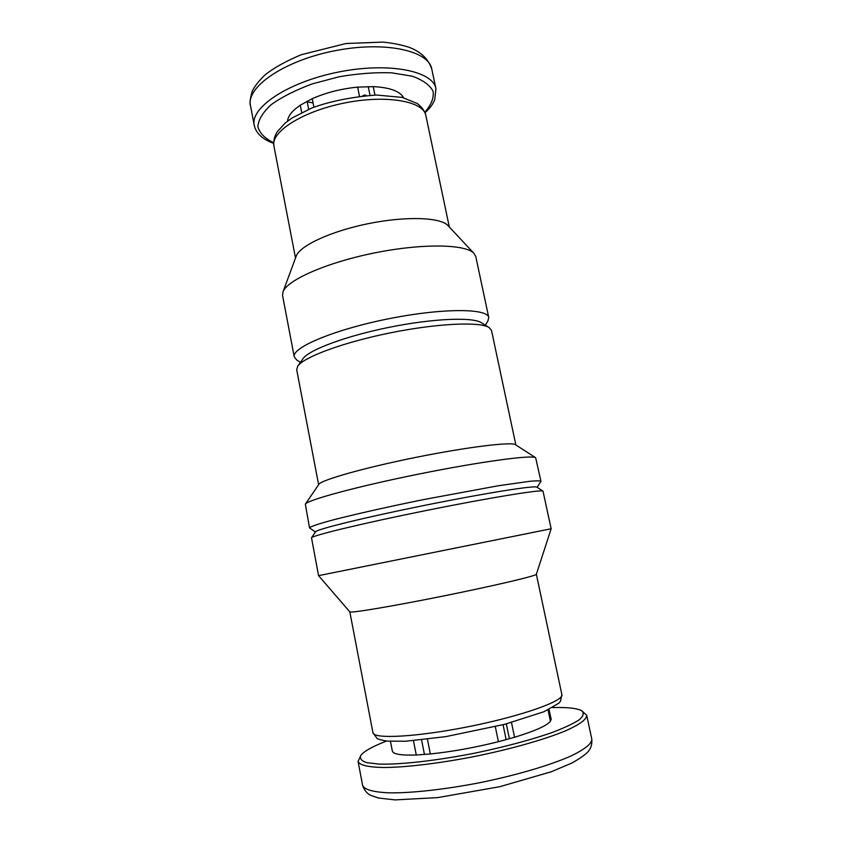<?xml version="1.0" encoding="UTF-8"?>
<svg xmlns="http://www.w3.org/2000/svg" width="842" height="842" viewBox="0 0 842 842"><rect width="100%" height="100%" fill="white"/><g stroke="black" fill="none" stroke-linecap="round" stroke-linejoin="round"><path stroke-width="1.26" d="M402.56 97.483L402.171 95.609L403.623 97.746M374.953 95.051L373.227 86.642C387.741 87.336 397.392 90.326 402.171 95.609M359.46 96.156L357.618 87.126L373.227 86.642M313.919 107.166L312.235 98.693C326.012 92.62 341.136 88.757 357.618 87.126M301.71 112.512L300.278 105.208L312.235 98.693M287.543 121.153C287.985 116.017 292.227 110.702 300.278 105.208M313.077 102.913L307.193 101.861M364.723 95.62L364.597 94.988L362.555 95.82M364.597 94.988L366.291 95.493M548.995 709.459L551.1 719.005L550.426 721.247C546.942 725.678 534.986 731.014 514.546 737.266L498.401 741.697C474.572 747.633 451.891 751.727 430.336 753.969L416.264 755C401.087 755.506 393.109 754.19 392.34 751.022L390.478 741.392M548.047 709.911L550.426 721.247M511.494 722.499L514.546 737.266M413.475 740.697L416.264 755M386.52 741.076L385.752 741.37C372.08 746.696 363.744 751.432 360.755 755.569L358.071 761.41C359.545 765.146 368.101 767.188 383.742 767.515C406.044 767.399 440.25 763.273 475.993 756.2C511.673 748.875 544.816 739.413 565.414 730.888C579.706 724.52 586.8 719.331 586.716 715.311L581.98 710.964C577.517 708.259 567.729 707.133 552.605 707.585M360.755 755.569C359.545 758.579 361.555 760.947 366.775 762.663L379.111 764.094C400.392 764.736 436.798 760.652 475.351 753.032C504.884 746.843 530.281 740.076 551.531 732.74C563.877 728.067 573.097 723.762 579.18 719.836C583.327 716.226 584.264 713.269 581.98 710.964M495.328 726.688L498.401 741.697M427.441 739.234L430.336 753.969M372.943 732.687L376.974 738.35C377.837 739.139 381.131 740.055 386.846 741.107L405.549 741.244L445.544 736.676L504.747 724.309L543.985 711.711L558.762 703.238L560.54 701.091L561.867 694.587C564.203 700.839 522.577 715.816 469.983 726.383C417.39 737.024 373.216 739.35 372.943 732.687L349.83 611.86C350.072 613.365 392.488 606.272 443.681 595.947C494.864 585.632 536.722 575.728 536.354 574.286L551.152 528.765L542.995 491.128C541.69 489.265 489.623 497.696 426.441 510.452C363.249 523.177 311.982 535.586 311.508 537.806L318.571 575.654L551.152 528.755M311.508 537.806L315.582 531.786C316.276 529.376 365.26 517.304 425.378 505.2C485.497 493.065 535.333 485.202 536.901 487.16L542.995 491.128M315.434 532.007L309.561 527.955C310.088 526.682 317.834 524.029 332.79 520.009C354.25 514.42 388.13 506.779 424.221 499.464L498.232 485.771L529.913 481.277C536.375 480.708 540.059 480.708 540.964 481.298L537.122 487.308M309.561 527.955L305.33 504.179C307.193 500.085 357.524 486.402 419.095 474.004C480.645 461.574 532.344 454.68 535.649 457.732L540.964 481.298M305.33 504.179L318.876 484.35C321.139 480.035 364.007 467.826 415.748 457.406C467.468 446.965 511.726 441.608 515.483 444.713L535.649 457.732M318.623 484.729L296.689 369.67L297.742 366.165C303.752 357.029 343.61 342.241 390.614 332.8C437.619 323.286 480.098 321.476 489.17 327.57L491.496 330.39L515.862 444.955M297.742 366.165L303.067 358.65C308.877 349.883 345.957 336 389.499 327.254C433.03 318.444 472.594 316.876 481.34 322.707L489.17 327.57M300.415 362.397L296.658 359.934L294.237 356.819C291.469 347.746 333.727 329.78 387.825 318.929C441.892 307.972 487.813 308.151 488.77 317.592L487.75 321.402L485.245 325.128M294.237 356.819L282.575 295.605L282.944 292.037C286.722 280.239 326.422 262.578 374.511 252.926C422.579 243.191 466.026 244.085 474.078 253.495L475.804 256.642L488.77 317.592M282.944 292.037L296.195 256.178C299.678 245.727 331.043 231.129 368.596 223.593C406.139 215.994 440.713 217.289 447.965 225.572L474.078 253.495M421.589 739.908L424.452 754.495M506.337 723.899L509.389 738.76M503.084 724.751L506.137 739.665M308.667 109.302L307.067 101.208M370.017 95.241L368.249 86.579M550.889 718.447L551.131 719.605M591.8 739.055C592.189 744.307 590.958 748.496 588.095 751.622C585.074 754.937 579.549 758.789 571.518 763.199L551.331 771.746L499.822 786.691L437.63 797.616L395.087 799.9L378.353 797.995L370.954 795.458C367.07 793.701 364.281 790.301 362.586 785.27C364.165 789.533 372.838 792.048 388.594 792.827C411.054 793.248 445.439 789.47 481.277 782.397C517.051 775.029 550.205 765.199 570.75 756.095C584.979 749.275 592 743.591 591.8 739.055L586.716 715.311M295.51 258.031L273.924 146.066C270.493 131.973 302.425 111.397 344.294 103.04C386.131 94.514 423.537 101.114 425.841 115.438L449.323 227.024M273.618 142.698C264.925 138.53 259.673 133.194 257.873 126.7C258.368 119.69 262.862 112.312 271.334 104.566C282.059 96.904 295.71 90.01 312.298 83.884L339 76.801C357.65 73.58 375.164 72.244 391.562 72.812L412.138 76.18C422.958 80.032 429.946 85.095 433.125 91.368C433.977 98.051 431.209 104.997 424.8 112.207M273.629 143.35C262.578 139.393 256.115 133.404 254.252 125.363C249.948 107.744 287.722 82.169 338.052 72.128C388.351 61.876 433.083 70.823 435.945 88.726L431.767 69.044C428.746 50.394 383.963 40.721 333.79 50.952C283.565 60.961 246.032 87.242 250.474 105.597C249.485 103.85 250.042 99.135 252.137 91.473C254.631 86.158 259.115 80.474 265.577 74.433C274.608 67.455 286.49 60.898 301.204 54.741L345.915 43.521L382.836 42.1C392.519 43.037 401.36 44.794 409.359 47.394C420.989 51.878 428.452 59.098 431.767 69.044M362.586 785.27L358.071 761.41M561.867 694.587L536.365 574.255M349.851 611.892L318.571 575.654M273.924 146.066C273.261 141.182 274.366 136.415 277.228 131.762L285.301 122.943L292.069 117.985L311.835 107.986C330.169 101.261 351.682 96.935 376.385 95.02L402.287 97.419L417.19 103.492C421.663 106.692 424.547 110.67 425.841 115.438M425.052 112.817C432.588 105.366 432.167 104.587 434.704 99.903L435.945 88.726M254.252 125.363L250.474 105.597"/></g></svg>
